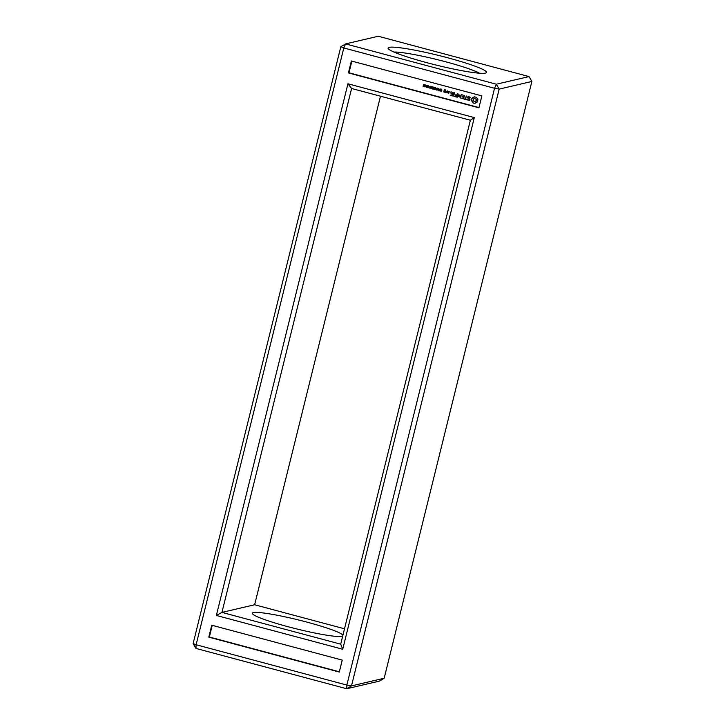 <?xml version="1.0" encoding="UTF-8"?>
<svg xmlns="http://www.w3.org/2000/svg" width="725" height="725" viewBox="0 0 725 725"><rect width="100%" height="100%" fill="white"/><g stroke="black" fill="none" stroke-linecap="round" stroke-linejoin="round"><path stroke-width="1.09" d="M340.822 46.753L193.131 643.546L195.977 648.431L346.731 688.75L351.489 685.895L499.181 89.102L496.335 84.218L345.58 43.899L340.822 46.753L343.804 47.959L196.113 644.752L193.131 643.546M378.269 36.25L345.58 43.899L343.804 47.959L494.55 88.278L496.335 84.218L529.023 76.569L378.269 36.25M389.162 47.361A50.732 4.966 13.9 0 0 388.183 48.584A50.732 4.966 13.9 0 0 436.106 65.06A50.732 4.966 13.9 0 0 486.194 72.835A50.732 4.966 13.9 0 0 445.549 57.212A50.732 4.966 13.9 0 0 389.162 47.361M195.977 648.431L196.113 644.752L346.858 685.071L494.55 88.278L499.181 89.102L531.869 81.454L529.023 76.569M351.38 60.991L481.862 95.89L478.917 107.817L348.426 72.917L351.38 60.991M474.304 117.586L347.937 83.783L216.358 615.452L342.726 649.247L474.304 117.586L470.371 120.241L351.598 88.477L221.941 612.408L340.705 644.172L470.371 120.241M211.745 625.213L342.236 660.112L339.282 672.048L208.8 637.148L211.745 625.213M384.178 678.247L379.42 681.101L346.731 688.75L346.858 685.071L351.489 685.895L384.178 678.247L531.869 81.454M479.479 73.207A46.726 4.577 13.9 0 0 437.447 59.668A46.726 4.577 13.9 0 0 393.947 52.037M380.489 96.198L254.629 604.759L344.511 628.802M348.426 72.917L348.979 72.79L351.87 61.117M478.98 107.563L348.979 72.79M347.937 83.783L351.598 88.477M342.726 649.247L340.705 644.172M216.358 615.452L221.941 612.408L254.629 604.759M208.8 637.148L209.344 637.012L212.235 625.349M339.345 671.785L209.344 637.012M342.925 635.218A46.726 4.577 13.9 0 0 300.893 620.555A46.726 4.577 13.9 0 0 253.333 612.607A46.726 4.577 13.9 0 0 252.318 613.241A46.726 4.577 13.9 0 0 294.413 628.367A46.726 4.577 13.9 0 0 342.717 636.061M424.678 84.771L423.3 85.912L424.116 86.474L423.083 86.311L424.361 84.925L423.4 84.426L424.678 84.771M424.116 86.474L423.5 86.619L423.173 85.813L424.497 84.898L423.518 84.463M423.563 86.402L424.207 85.958M425.638 86.592L424.823 86.918L425.312 84.943L425.638 86.592M427.197 87.118L426.092 86.973L427.052 85.342L427.197 87.118L426.228 86.937L427.188 85.314M426.554 85.559L427.052 85.342M428.692 87.517L427.587 87.372L428.548 85.749L428.692 87.517L427.723 87.335L428.683 85.713M428.049 85.958L428.548 85.749M429.816 87.045L429.218 86.647L429.816 87.045M431.665 88.749L431.167 86.828L429.843 88.26L430.324 86.284L430.152 88.015L431.112 86.492L431.502 88.377L432.154 86.773L431.665 88.749M433.414 89.211L432.018 88.84L433.215 88.921L433.369 88.296L432.372 87.788L433.423 88.078L433.595 87.399L432.49 86.864L433.903 87.236L433.414 89.211M435.218 89.701L433.967 89.139L434.293 87.589L435.707 87.725L435.218 89.701M435.236 89.628L434.112 89.102L434.293 87.589L434.9 87.508M436.468 88.831L435.87 88.432L436.468 88.831M438.036 90.453L437.175 88.477L436.522 90.045L437.012 88.069L437.864 90.072L438.525 88.477L438.036 90.453M439.785 90.915L438.498 89.982L439.803 89.719L440.012 88.876L439.785 90.915M439.803 90.852L438.688 90.398L439.205 89.565M441.752 90L440.746 89.637L441.724 90.852L440.9 91.278L440.329 90.462L441.471 90.833L440.564 90.045L440.836 89.184L441.996 90.063L441.471 89.374L440.746 89.637M440.945 89.157L441.407 89.184M440.963 91.051L441.607 90.806L440.709 90.018L440.972 89.157M441.443 91.241L440.465 90.435M446.953 92.664L445.503 92.021L446.772 91.776L447.207 90.843L446.953 92.664M447.307 92.764L447.697 91.178L449.074 91.341L448.82 93.162L447.307 92.764L448.666 93.262M445.25 92.211L443.736 91.803L444.498 89.537L445.784 90.081L445.449 90.571L444.597 89.982L444.407 90.743L445.494 91.241L445.25 92.211M449.917 91.676L450.252 92.247L449.917 91.676M452.291 95.972L450.207 95.202L452.192 95.528L452.482 94.35L450.986 93.733L452.572 93.951L452.871 92.764L451.24 91.921L453.306 92.673L452.291 95.972M453.741 96.144L454.376 92.755L453.741 96.144M456.424 97.078L454.348 96.307L456.324 96.633L456.614 95.446L455.119 94.848L456.714 95.057L457.294 93.534L456.424 97.078M459.514 95.591L457.448 97.15L458.227 94.005L458.019 96.534L459.659 95.011L460.384 97.159L461.218 94.585L460.593 97.984L459.514 95.591L460.203 97.984M463.601 98.79L461.281 98.165L463.257 98.491L463.556 97.313L462.061 96.697L463.647 96.914L463.946 95.727L462.314 94.884L464.381 95.637L463.601 98.79M465.695 99.135L466.565 99.787L464.109 98.926L465.314 99.035L466.284 95.945L465.695 99.135M470.027 99.098L469.773 100.123L468.839 100.394L467.362 99.552L468.839 99.977L469.573 99.271L467.589 97.902L467.843 96.86L468.758 96.606L470.253 97.449L468.776 97.023L468.042 97.73L470.027 99.098M475.5 102.805L474.522 103.385L472.854 102.778L471.495 100.44L472.057 98.165L474.331 96.797L476.57 97.395L477.929 99.733L477.367 102.008L475.5 102.805M424.252 86.438L423.636 86.592M425.04 86.909L425.439 84.979M427.333 87.091L426.672 87.399M428.837 87.489L428.167 87.797M429.834 86.982L429.345 86.683M431.683 88.686L431.167 86.828M430.242 88.296L430.451 86.32M430.152 88.015L431.212 86.52M431.502 88.377L432.028 86.737M433.423 89.148L432.2 88.649M433.215 88.921L433.505 88.269L432.49 87.825M433.423 88.078L433.731 87.363L432.608 86.891M434.429 87.553L435.036 87.471M436.486 88.767L435.988 88.459M438.054 90.389L437.175 88.477M436.785 90.045L437.13 88.106M437.864 90.072L438.398 88.441M438.87 89.583L439.341 89.528M439.803 89.719L440.138 88.903M441.579 91.205L441.036 91.241M447.225 90.879L446.011 92.166M445.503 92.021L445.893 92.519M447.697 91.178L447.443 92.727M443.881 92.048L445.096 92.302M444.262 89.682L443.872 91.776M444.597 89.982L445.567 90.507M450.361 95.455L452.364 95.927M452.192 95.528L452.482 94.35M451.294 91.93L453.007 92.737L452.572 93.951M451.14 93.987L452.618 94.313M454.131 92.909L453.497 96.008M454.493 96.561L456.496 97.032M456.324 96.633L456.614 95.446M457.312 93.579L456.714 95.057M455.273 95.093L456.75 95.419M458.227 94.005L457.584 97.114M461.245 94.631L460.384 97.159M458.019 96.534L459.469 95.057M461.435 98.419L463.438 98.881M462.369 94.893L464.082 95.7L463.647 96.914M463.257 98.491L463.556 97.313M462.215 96.951L463.692 97.277M466.302 95.981L465.314 99.035M464.263 99.171L466.646 99.742M467.969 100.168L468.957 100.358M468.776 97.023L470.253 97.703M467.362 99.552L468.105 100.132M468.839 99.977L469.438 99.805M469.573 99.271L469.573 99.769M468.767 96.606L467.978 96.833L467.725 97.866L469.709 99.243M474.522 103.385L475.111 103.34M476.669 102.098L477.376 101.998M473.942 103.294L474.657 103.358M473.38 103.086L474.077 103.258M472.854 102.778L473.516 103.05M472.754 102.071L472.99 102.742M472.483 101.418L472.899 102.035M472.057 100.866L472.627 101.391M471.495 100.44L472.192 100.829M471.477 99.832L471.631 100.403M471.567 99.243L471.612 99.805M471.767 98.682L471.703 99.216M472.183 98.147L471.903 98.645M472.754 98.074L473.38 97.802M474.449 96.797L474.059 97.34M426.663 85.668L427.378 85.912L426.708 87.172L427.243 85.949L426.663 85.668L426.572 87.199M428.158 86.076L428.874 86.32L428.203 87.571L428.738 86.347L428.158 86.076L428.067 87.607M435.399 87.879L434.601 87.743L435.535 87.843L435.362 88.523L435.535 87.843M435.018 89.402L435.172 88.785L434.23 88.867L435.018 89.402L435.308 88.749L434.429 88.64M439.749 89.945L439.069 89.773L439.885 89.918L439.586 90.625L439.885 89.918M448.032 91.477L448.92 91.64L448.485 92.863L448.775 91.676L448.032 91.477L447.742 92.664L448.485 92.863M444.316 91.133L445.195 91.305L444.914 91.912L445.059 91.332L444.316 91.133L444.171 91.713L444.914 91.912M474.467 98.464L475.817 98.763L476.434 99.823L476.126 101.047L474.957 101.699L476.262 100.503L476.089 99.262L474.467 98.464L473.434 99.089L473.334 100.911L474.957 101.699M434.465 87.779L435.227 88.559M438.933 89.809L439.586 90.625"/></g></svg>
